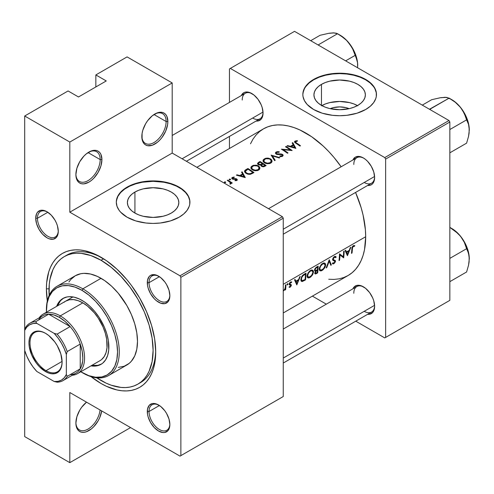 <?xml version="1.0" encoding="UTF-8"?>
<svg xmlns="http://www.w3.org/2000/svg" width="494" height="494" viewBox="0 0 494 494"><rect width="100%" height="100%" fill="white"/><g stroke="black" fill="none" stroke-linecap="round" stroke-linejoin="round"><path stroke-width="0.74" d="M166.126 121.518A17.179 9.917 120 0 0 154.406 114.268A17.179 9.917 -60 0 1 162.569 113.651A17.179 9.917 -60 0 1 166.126 121.518L154.005 114.522L166.126 121.518A17.179 9.917 -60 0 1 158.623 138.802A17.179 9.917 -60 0 1 145.39 143.402A17.179 9.917 -60 0 1 141.84 136.029A17.179 9.917 120 0 0 154.19 142.426A17.179 9.917 120 0 0 166.126 121.518L167.861 121.518L166.126 121.518M141.834 136.542A18.402 10.627 -60 0 1 154.844 114.003A18.402 10.627 -60 0 1 167.861 121.518L166.867 116.337L165.669 114.435L164.045 113.089L162.075 112.36L157.382 112.823L152.306 115.757L147.613 120.709L145.644 123.716L142.822 130.218L142.081 133.466L142.081 139.333L142.822 141.722L144.026 143.624L145.644 144.97L147.613 145.699L152.306 145.236L157.382 142.303L159.828 140.037L162.075 137.351L165.669 131.132L167.608 124.593L167.861 121.518A18.402 10.627 -60 0 1 154.844 144.057A18.402 10.627 -60 0 1 141.834 136.542M100.183 159.587A17.179 9.917 120 0 0 88.463 152.337A17.179 9.917 -60 0 1 96.626 151.726A17.179 9.917 -60 0 1 100.183 159.587L88.062 152.59L100.183 159.587A17.179 9.917 -60 0 1 92.687 176.871A17.179 9.917 -60 0 1 79.448 181.477A17.179 9.917 -60 0 1 75.897 174.098A17.179 9.917 120 0 0 88.253 180.501A17.179 9.917 120 0 0 100.183 159.587L101.918 159.587L100.183 159.587M75.891 174.61A18.402 10.627 -60 0 1 88.908 152.072A18.402 10.627 -60 0 1 101.918 159.587L100.93 154.406L99.726 152.504L98.108 151.164L96.132 150.429L93.885 150.343L91.446 150.898L86.364 153.825L83.924 156.092L79.701 161.785L76.885 168.293L75.891 174.61L76.144 177.402L78.083 181.693L79.701 183.039L81.677 183.768L83.924 183.861L88.908 182.125L91.446 180.372L93.885 178.106L98.108 172.412L100.93 165.91L101.918 159.587A18.402 10.627 -60 0 1 88.908 182.125A18.402 10.627 -60 0 1 75.891 174.61M75.891 423.074A18.402 10.627 -60 0 1 86.524 402.165L81.677 407.241L79.701 410.248L76.885 416.751L75.891 423.074L76.144 425.865L78.083 430.157L79.701 431.503L81.677 432.231L83.924 432.324L86.364 431.768L91.446 428.835L93.885 426.569L98.108 420.876L99.726 417.665L101.696 410.928A18.402 10.627 -60 0 1 87.71 431.219A18.402 10.627 -60 0 1 75.891 423.074M330.146 108.668A16.296 9.411 180 0 1 349.153 108.668L345.886 107.618L339.65 106.902L333.419 107.618L330.146 108.668M357.446 105.586A25.719 14.851 -0 0 0 321.86 105.586M321.464 84.369A25.719 14.851 180 0 1 349.493 81.152A25.719 14.851 180 0 1 365.369 94.867A25.719 14.851 180 0 1 357.835 105.364L353.939 107.21L349.493 108.587L339.65 109.717L329.813 108.587L325.361 107.21L321.464 105.364L321.464 84.369L325.361 82.523L329.813 81.152L339.65 80.016L349.493 81.152L353.939 82.523L357.835 84.369L361.034 86.617L363.411 89.186L364.875 91.97L365.369 94.867L364.875 97.763L363.411 100.548L361.034 103.116L357.835 105.364A25.719 14.851 180 0 1 329.813 108.587A25.719 14.851 180 0 1 313.931 94.867L314.425 91.97L315.894 89.186L318.266 86.617L321.464 84.369L321.464 105.364L318.266 103.116L315.894 100.548L314.425 97.763L313.931 94.867A25.719 14.851 180 0 1 321.464 84.369M376.459 94.669A36.809 21.254 -0 0 0 353.581 75.193A36.809 21.254 -0 0 0 313.622 79.837L313.622 79.441A36.809 21.254 180 0 1 353.741 74.829A36.809 21.254 180 0 1 376.465 94.465A36.809 21.254 180 0 1 365.684 109.495L370.259 106.272L373.662 102.598L375.755 98.615L376.286 96.552L376.286 92.384L374.878 88.296L373.662 86.333L370.259 82.659L365.684 79.441L357.008 75.724L350.339 74.131L343.262 73.316L336.044 73.316L325.565 74.829L316.302 78.04L311.195 80.985L305.644 86.333L303.551 90.322L302.841 94.465L303.02 96.552L304.428 100.634L307.188 104.487L313.622 109.495L322.298 113.212L332.468 115.312L339.65 115.72L346.831 115.312L357.008 113.212L365.684 109.495A36.809 21.254 180 0 1 325.565 114.102A36.809 21.254 180 0 1 302.841 94.465A36.809 21.254 180 0 1 313.622 79.441L313.622 79.837A36.809 21.254 -0 0 0 302.841 94.669M134.924 192.067A25.719 14.851 180 0 1 162.952 188.85A25.719 14.851 180 0 1 178.828 202.565A25.719 14.851 180 0 1 171.294 213.068L167.398 214.915L162.952 216.286L153.109 217.416L143.266 216.286L138.82 214.915L134.924 213.068L134.924 192.067L138.82 190.221L143.266 188.85L153.109 187.72L162.952 188.85L167.398 190.221L171.294 192.067L174.493 194.315L176.871 196.884L178.334 199.669L178.828 202.565L178.334 205.461L176.871 208.246L174.493 210.815L171.294 213.068A25.719 14.851 180 0 1 143.266 216.286A25.719 14.851 180 0 1 127.39 202.565L127.884 199.669L129.348 196.884L131.725 194.315L134.924 192.067L134.924 213.068L131.725 210.815L129.348 208.246L127.884 205.461L127.39 202.565A25.719 14.851 180 0 1 134.924 192.067M189.918 202.367A36.809 21.254 -0 0 0 167.034 182.891A36.809 21.254 -0 0 0 127.082 187.541L127.082 187.14A36.809 21.254 180 0 1 167.194 182.533A36.809 21.254 180 0 1 189.918 202.163A36.809 21.254 180 0 1 179.137 217.193L183.719 213.97L187.121 210.296L189.214 206.313L189.745 204.25L189.745 200.082L188.338 195.994L187.121 194.031L183.719 190.357L176.463 185.738L170.461 183.422L163.798 181.829L153.109 180.915L145.928 181.323L135.757 183.422L129.755 185.738L124.655 188.683L119.103 194.031L117.004 198.02L116.3 202.163L117.004 206.313L119.103 210.296L120.647 212.185L127.082 217.193L135.757 220.911L145.928 223.01L153.109 223.418L160.291 223.01L170.461 220.911L179.137 217.193A36.809 21.254 180 0 1 139.024 221.8A36.809 21.254 180 0 1 116.3 202.163A36.809 21.254 180 0 1 127.082 187.14L127.082 187.541A36.809 21.254 -0 0 0 116.3 202.367M47.443 212A14.721 8.503 -120 0 0 37.451 218.243L35.716 218.243A15.95 9.207 60 0 1 46.998 211.735A15.95 9.207 60 0 1 58.28 231.272L57.421 225.789L56.378 222.936L54.976 220.151L51.314 215.217L46.998 211.735L42.682 210.234L40.73 210.308L37.618 212.105L36.575 213.76L35.716 218.243L36.575 223.726L39.02 229.364L42.682 234.298L46.998 237.781L49.196 238.8L53.266 239.207L56.378 237.41L58.064 233.687L58.28 231.272A15.95 9.207 60 0 1 46.998 237.781A15.95 9.207 60 0 1 35.716 218.243L37.451 218.243A14.721 8.503 60 0 1 40.502 211.506A14.721 8.503 60 0 1 47.443 212M159.019 276.418A14.721 8.503 -120 0 0 149.034 282.667L147.298 282.667A15.95 9.207 60 0 1 158.574 276.152A15.95 9.207 60 0 1 169.856 295.69L168.997 290.206L166.552 284.569L164.842 281.963L160.778 277.671L156.376 275.133L154.258 274.652L150.602 275.362L149.2 276.529L147.515 280.246L147.515 285.328L148.157 288.144L150.602 293.782L154.258 298.716L156.376 300.679L160.778 303.223L164.842 303.625L167.954 301.828L168.997 300.179L169.856 295.69A15.95 9.207 60 0 1 158.574 302.198A15.95 9.207 60 0 1 147.298 282.667L149.034 282.667A14.721 8.503 60 0 1 152.084 275.924A14.721 8.503 60 0 1 159.019 276.418M159.019 405.259A14.721 8.503 -120 0 0 149.034 411.502L147.298 411.502A15.95 9.207 60 0 1 158.574 404.994A15.95 9.207 60 0 1 169.856 424.531L168.997 419.048L166.552 413.41L164.842 410.804L160.778 406.513L156.376 403.975L154.258 403.493L152.313 403.567L149.2 405.364L147.515 409.088L147.515 414.17L148.157 416.985L150.602 422.623L154.258 427.557L158.574 431.04L162.89 432.54L164.842 432.466L167.954 430.669L169.64 426.946L169.856 424.531A15.95 9.207 60 0 1 158.574 431.04A15.95 9.207 60 0 1 147.298 411.502L149.034 411.502A14.721 8.503 60 0 1 152.084 404.765A14.721 8.503 60 0 1 159.019 405.259M159.414 276.671L149.034 282.667L159.414 276.671M47.838 212.253L37.451 218.243L47.838 212.253M159.414 405.512L149.034 411.502L159.414 405.512M363.782 287.039A14.721 8.503 -120 0 0 353.797 293.288A14.721 8.503 60 0 1 356.847 286.545A14.721 8.503 60 0 1 363.782 287.039M352.907 288.817A15.95 9.207 60 0 1 363.337 286.773A15.95 9.207 60 0 1 374.619 306.311L373.76 300.827L372.717 297.975L369.605 292.584L365.541 288.292L361.139 285.754L357.069 285.353L353.957 287.15L352.907 288.817M363.782 158.197A14.721 8.503 -120 0 0 353.797 164.446A14.721 8.503 60 0 1 356.847 157.703A14.721 8.503 60 0 1 363.782 158.197M352.907 159.976A15.95 9.207 60 0 1 363.337 157.932A15.95 9.207 60 0 1 374.619 177.47L373.76 171.992L371.315 166.355L367.653 161.415L365.541 159.457L363.337 157.932L359.021 156.431L355.365 157.141L352.907 159.976M252.206 93.78A14.721 8.503 -120 0 0 242.214 100.029A14.721 8.503 60 0 1 245.265 93.286A14.721 8.503 60 0 1 252.206 93.78M241.331 95.558A15.95 9.207 60 0 1 251.761 93.514A15.95 9.207 60 0 1 263.043 113.052L262.178 107.569L261.141 104.716L258.029 99.325L253.959 95.033L249.563 92.495L245.493 92.094L243.783 92.724L241.331 95.558M64.239 256.627A73.618 42.503 60 0 1 101.054 260.27L90.896 255.565L81.127 253.348L76.514 253.206L72.13 253.706L68.024 254.848L64.239 256.627L60.811 259.017L57.767 261.999L55.143 265.544L52.957 269.613L49.993 279.178L49.246 284.581L49.172 295.356A73.618 42.503 60 0 1 64.239 256.627L66.844 255.126A73.618 42.503 60 0 1 102.369 258.047A73.618 42.503 -120 0 0 65.566 255.917M46.393 288.829A77.305 44.633 60 0 1 101.054 257.269A77.305 44.633 60 0 1 155.715 351.944L154.665 339.026L151.553 325.385L146.502 311.56L139.703 298.067L131.423 285.439L126.822 279.598L116.917 269.144L106.408 260.665L95.694 254.478L85.184 250.822L80.133 249.995L75.286 249.847L70.685 250.372L66.375 251.576L62.398 253.441L58.798 255.948L55.606 259.078L52.846 262.802L50.555 267.075L48.745 271.861L46.652 282.79L46.393 288.829L47.319 300.957A77.305 44.633 60 0 1 46.393 288.829L49.011 288.829L46.393 288.829M365.684 236.731L283.253 284.316L365.684 236.731A84.665 48.881 -120 0 0 355.569 192.444L361.126 207.647L363.102 215.174L365.393 229.79L365.684 236.731A84.665 48.881 -120 0 1 348.147 275.491L352.092 272.737L355.594 269.31L358.613 265.235L361.126 260.554L363.102 255.312L364.529 249.55L365.684 236.731M350.87 247.259L347.424 255.701L345.108 250.588L345.695 250.242L346.51 251.921L349.258 250.335L350.271 247.599L350.87 247.259L350.271 247.599L349.258 250.335L346.51 251.921L345.695 250.242L345.108 250.588L347.424 255.701L350.87 247.259M333.419 259.788L335.383 260.628L334.944 262.666L333.351 263.901L332.345 263.518L332.882 262.827L334.142 262.882L334.957 261.641L334.642 261.011L332.987 260.455L332.604 259.27L333.734 257.102L334.852 256.392L335.71 256.497L336.186 257.034L335.654 257.677L334.79 257.158L333.543 258.084L333.364 259.745M325.639 264.945L324.947 267.377L323.076 269.773L320.915 270.934L319.599 270.496L319.229 269.174L319.556 267.334L321.662 264.086L323.527 263.006L324.83 263.141L325.639 264.945M313.492 271.959L312.795 274.386L310.93 276.788L308.769 277.949L307.453 277.511L307.083 276.189L307.41 274.349L309.516 271.101L311.381 270.02L312.683 270.15L313.492 271.959M285.149 288.397L283.537 290.836L285.155 289.305A84.665 48.881 60 0 1 285.087 290.021L285.637 289.706L285.143 289.422L285.637 289.706A84.665 48.881 -120 0 0 285.927 284.748L285.384 285.063L285.927 284.748A84.665 48.881 60 0 1 285.637 289.706L285.087 290.021A84.665 48.881 -120 0 0 285.155 289.305L283.537 290.836L284.89 289.157L285.322 286.755A84.665 48.881 -120 0 0 285.384 285.063A84.665 48.881 60 0 1 285.322 286.755L285.31 286.934M289.966 284.346L291.127 284.569L291.33 285.402L290.225 287.131L289.039 287.162L289.583 286.631M289.478 284.995L289.151 284.223L289.57 282.969L290.682 281.926L291.75 281.975L291.374 282.648L290.083 283L289.892 284.316M290.503 282.025L289.151 284.223L289.323 284.877L290.077 285.112L289.181 284.593L289.663 285.057M289.75 286.687L290.731 285.884L290.244 285.118M352.426 248.321L352.407 248.606A84.665 48.881 60 0 1 352.018 253.045L351.469 253.36A84.665 48.881 -120 0 0 351.87 248.853L352.142 247.111L353.012 245.882L354.822 245.586L354.482 246.296L352.957 246.673L352.426 248.321M300.253 276.479L296.808 284.921L294.492 279.808L295.085 279.462L295.894 281.142L298.648 279.555L299.66 276.819L300.253 276.479L299.66 276.819L298.648 279.555L295.894 281.142L295.085 279.462L294.492 279.808L296.808 284.921L300.253 276.479M288.008 283.914L287.138 284.927L287.242 284.001L288.008 283.914M303.829 274.423L306.014 273.151A84.665 48.881 60 0 1 305.533 279.882L302.408 281.469L301.661 281.444L300.988 280.691L301.451 277.134L303.829 274.423M315.376 274.009L316.493 273.553L315.894 273.213L316.493 273.553L317.679 272.873L317.136 272.558L317.679 272.873A84.665 48.881 -120 0 0 318.167 266.136L316.524 267.087L318.167 266.136A84.665 48.881 60 0 1 317.679 272.873L315.438 274.003L314.74 273.386L315.567 271.206L314.635 270.897L314.561 269.724L315.16 268.366L316.524 267.087L314.697 269.273L314.573 270.749L315.567 271.206L314.777 273.571M329.22 259.758L331.381 264.957L330.801 265.297L329.208 261.19L326.75 267.637L326.164 267.97L329.22 259.758L326.164 267.97L326.75 267.637L329.208 261.19L330.801 265.297L331.381 264.957L329.22 259.758M343.299 256.757A84.665 48.881 -120 0 0 343.626 251.44L344.17 251.125A84.665 48.881 60 0 1 343.682 257.856L339.996 254.972A84.665 48.881 60 0 1 339.557 260.239L339.014 260.554A84.665 48.881 -120 0 0 339.502 253.823L343.299 256.757L339.502 253.823A84.665 48.881 60 0 1 339.014 260.554L339.557 260.239A84.665 48.881 -120 0 0 339.996 254.972L343.682 257.856A84.665 48.881 -120 0 0 344.17 251.125L343.626 251.44A84.665 48.881 60 0 1 343.299 256.757L340.181 254.96L343.299 256.757M196.859 167.312L263.481 128.848L267.834 126.804L272.552 125.488L277.591 124.908L282.901 125.075L288.434 125.982L294.134 127.625L299.944 129.984L311.683 136.758L323.193 146.045L328.726 151.528L334.037 157.493L341.15 166.768A84.665 48.881 -120 0 0 263.481 128.848L259.535 131.595L256.034 135.023L253.014 139.098L250.507 143.779M292.763 142.605L295.875 148.385L287.002 145.934L287.588 145.594L290.435 146.298L293.189 144.711L292.164 142.951L292.763 142.605L292.164 142.951L293.189 144.711L290.435 146.298L287.588 145.594L287.002 145.934L295.875 148.385L292.763 142.605L292.763 143.964L292.763 142.605M275.961 152.127L277.622 151.621L279.295 151.788L279.085 152.282L276.745 152.411L276.202 153.054L276.393 153.597L277.523 154.023L281.963 154.153L282.994 154.906L283.068 155.69L281.895 156.561L279.82 156.524L279.937 155.974L281.901 155.845L279.937 155.974L279.82 156.524L280.524 156.623L282.463 156.326L283.13 155.431L282.803 154.665L281.284 153.998L276.584 153.745L276.202 153.054L276.745 152.411L279.085 152.282L279.295 151.788L277.622 151.621L276.121 152.029L276.121 154.109L276.121 152.029L275.38 153.01L275.961 152.127M282.062 155.74L282.272 155.042L281.771 154.641L276.77 154.375L275.393 153.239M270.539 158.907L271.694 159.976L272.052 161.39L271.552 162.452L270.076 163.415L267.55 163.749L265.809 163.421L264.043 162.495L263.086 161.254L263.333 159.686L265.389 158.376L268.396 158.16L270.539 158.907M258.393 165.922L259.548 166.991L259.906 168.398L259.406 169.467L257.93 170.424L255.404 170.763L253.663 170.436L251.897 169.51L250.94 168.263L251.187 166.7L253.243 165.385L256.25 165.175L258.393 165.922M242.146 171.826L245.265 177.605L236.385 175.154L236.978 174.814L239.825 175.518L242.579 173.931L241.554 172.171L242.146 171.826L241.554 172.171L242.579 173.931L239.825 175.518L236.978 174.814L236.385 175.154L245.265 177.605L242.146 171.826L242.146 173.184L242.146 171.826M230.247 179.094L230.562 179.458L230.241 179.81L229.185 179.594L229.34 179.131L230.247 179.094M225.418 181.878L225.523 182.545L224.356 182.379L224.511 181.916L225.418 181.878M227.277 180.415L227.82 180.1A84.665 48.881 60 0 1 232.26 183.002L231.717 183.317A84.665 48.881 -120 0 0 231.062 182.866L230.988 183.762L230.081 184.163L229.908 183.663L230.488 182.836L228.765 181.347A84.665 48.881 -120 0 0 227.277 180.415A84.665 48.881 60 0 1 228.765 181.347L230.414 182.687L230.081 184.163L230.988 183.762L231.062 182.866A84.665 48.881 60 0 1 231.717 183.317L232.26 183.002A84.665 48.881 -120 0 0 227.82 180.1L227.82 180.748L227.82 180.1L227.277 180.415M236.929 180.396L235.051 180.687L235.045 180.211L236.379 180.014L236.36 179.433L232.711 179.161L231.89 178.593L231.84 177.852L234.187 177.05L234.236 177.513L232.754 177.828L232.686 178.532L236.373 178.803L237.293 179.767L236.929 180.396M245.728 169.769L247.908 168.503A84.665 48.881 60 0 1 253.984 172.567L250.612 174.228L247.457 174.042L245.592 173.061L244.604 171.863L244.616 170.831L245.728 169.769M258.418 162.433L260.06 161.489A84.665 48.881 60 0 1 266.13 165.558L263.957 166.682L262.333 166.663L261.172 165.99L260.918 164.984L258.479 164.798L257.51 163.489L258.418 162.433L257.51 163.489L257.64 164.101L258.887 164.959L260.918 164.984L261.104 165.91L262.153 166.608L263.611 166.762L266.13 165.558A84.665 48.881 -120 0 0 260.06 161.489L260.06 162.23L260.06 161.489L258.418 162.433L258.418 163.397L258.418 162.433M271.113 155.104L279.832 157.642L279.252 157.981L272.441 155.882L275.201 160.322L274.621 160.655L271.113 155.104L274.621 160.655L275.201 160.322L272.441 155.882L279.252 157.981L279.832 157.642L271.113 155.104M290.287 149.923A84.665 48.881 -120 0 0 285.52 146.786L286.063 146.471A84.665 48.881 60 0 1 292.139 150.54L283.229 149.663A84.665 48.881 60 0 1 288.008 152.924L287.465 153.239A84.665 48.881 -120 0 0 281.395 149.169L290.287 149.923L281.395 149.169A84.665 48.881 60 0 1 287.465 153.239L288.008 152.924A84.665 48.881 -120 0 0 283.229 149.663L292.139 150.54A84.665 48.881 -120 0 0 286.063 146.471L285.52 146.786A84.665 48.881 60 0 1 290.287 149.923L290.287 150.386L290.287 149.923M296.178 142.778L296.431 142.945A84.665 48.881 60 0 1 300.469 145.73L299.926 146.045A84.665 48.881 -120 0 0 295.826 143.223L294.578 142.186L294.782 141.296L297.277 140.648L297.425 141.13L295.431 141.735L296.178 142.778M38.581 320.013A33.129 19.13 60 0 1 48.671 314.19L70.136 326.583L57.125 334.092L54.198 333.407L36.846 323.391L35.661 321.705A33.129 19.13 -120 0 0 25.571 327.528L24.7 330.406L24.7 116.004L69.815 142.056L172.196 82.943L127.082 56.896L95.848 74.927L95.848 86.95L95.848 74.927L127.082 56.896L172.196 82.943L172.196 153.072L282.389 216.693L180.007 275.8L69.815 212.185L172.196 153.072L282.389 216.693L283.253 218.194L283.253 396.528L180.872 455.635L180.872 277.307L283.253 218.194L283.253 396.528L180.007 456.135L69.815 392.52L69.815 462.65L24.7 436.603L24.7 350.444L26.781 356.118L29.572 361.651L32.968 366.838L36.846 371.482L54.198 381.498L57.125 382.183A33.129 19.13 -120 0 0 67.215 376.36L66.344 374.483L66.344 354.445L67.215 351.574L80.232 344.059L80.232 368.845L81.356 366.554L82.665 361.071L82.831 357.952L82.171 351.197L80.232 344.059A33.129 19.13 60 0 1 80.232 368.845A33.129 19.13 60 0 1 70.136 374.668M24.7 116.004L68.079 90.958L24.7 116.004L69.815 142.056L69.815 212.185L180.007 275.8L180.872 277.307L180.872 455.635L180.007 456.135L69.815 392.52L69.815 462.65L24.7 436.603L24.7 116.004M448.972 120.517L384.77 157.586L230.328 68.419L294.535 31.35L448.972 120.517L449.843 122.018L449.843 300.352L385.635 337.421L385.635 159.087L449.843 122.018L449.843 300.352L384.77 337.921L355.766 321.174L384.77 337.921L449.843 300.352L384.77 337.921L385.635 337.421L385.635 159.087L384.77 157.586L385.635 159.087L449.843 122.018L448.972 120.517L294.535 31.35L230.328 68.419L384.77 157.586L448.972 120.517M229.463 148.484L229.463 136.412L229.463 148.484M229.463 102.412L229.463 68.919L230.328 68.419L229.463 68.919L229.463 102.412M326.318 304.168L312.393 296.134L326.318 304.168M256.053 121.061L258.029 120.987L261.141 119.19L262.178 117.541L263.043 113.052A15.95 9.207 60 0 1 256.053 121.061M367.635 185.478L369.605 185.404L371.315 184.775L372.717 183.607L373.76 181.959L374.619 177.47A15.95 9.207 60 0 1 367.635 185.478M367.635 314.32L369.605 314.246L372.717 312.449L373.76 310.8L374.619 306.311A15.95 9.207 60 0 1 367.635 314.32M328.726 279.258L334.037 279.425L339.075 278.851L343.793 277.529L348.147 275.491L283.253 312.955M364.208 311.319A14.721 8.503 -120 0 0 374.606 305.792A14.721 8.503 60 0 1 371.568 312.047L283.253 363.034M252.625 118.06A14.721 8.503 -120 0 0 263.03 112.533A14.721 8.503 60 0 1 259.992 118.788L186.405 161.272M364.208 182.477A14.721 8.503 -120 0 0 374.606 176.957A14.721 8.503 60 0 1 371.568 183.206L283.253 234.193M91.013 376.632L101.054 383.505L106.408 386.289L116.917 389.945L121.969 390.773L126.822 390.927L131.423 390.396L135.727 389.198L139.703 387.333L143.303 384.82L146.502 381.689L149.256 377.972L151.553 373.692L153.362 368.907L154.665 363.652L155.715 351.944A77.305 44.633 60 0 1 91.013 376.632M282.389 397.028L180.007 456.135L282.389 397.028M155.696 350.413A73.618 42.503 60 0 1 140.463 382.64A73.618 42.503 60 0 1 139.141 383.35A73.618 42.503 -120 0 0 155.696 350.413M169.85 424.013A14.721 8.503 60 0 1 166.805 430.268A14.721 8.503 60 0 1 155.462 426.322A14.721 8.503 60 0 1 149.034 411.502A14.721 8.503 -120 0 0 159.229 429.416A14.721 8.503 -120 0 0 169.85 424.013M58.267 230.754A14.721 8.503 60 0 1 55.229 237.009A14.721 8.503 60 0 1 43.88 233.063A14.721 8.503 60 0 1 37.451 218.243A14.721 8.503 -120 0 0 47.652 236.157A14.721 8.503 -120 0 0 58.267 230.754M169.85 295.171A14.721 8.503 60 0 1 166.805 301.426A14.721 8.503 60 0 1 155.462 297.481A14.721 8.503 60 0 1 149.034 282.667A14.721 8.503 -120 0 0 159.229 300.574A14.721 8.503 -120 0 0 169.85 295.171M189.745 200.484L188.338 196.396L185.577 192.549L181.564 189.085L176.463 186.139L170.461 183.824L163.798 182.23L153.109 181.317L142.426 182.23L135.757 183.824L129.755 186.139L124.655 189.085L120.647 192.549L117.887 196.396L116.479 200.484M376.286 92.786L374.878 88.698L373.662 86.734L370.259 83.06L365.684 79.837L360.101 77.194L353.741 75.23L346.831 74.026L339.65 73.612L332.468 74.026L325.565 75.23L319.204 77.194L313.622 79.837L309.046 83.06L305.644 86.734L304.428 88.698L303.02 92.786M357.835 105.809L353.939 103.962L349.493 102.591L339.65 101.461L329.813 102.591L325.361 103.962L321.464 105.809M130.552 427.588L69.815 462.65L130.552 427.588M78.49 96.972L68.079 90.958L78.49 96.972L106.259 80.942L78.49 96.972M95.848 74.927L106.259 80.942L95.848 74.927M69.815 142.056L172.196 82.943L172.196 153.072L69.815 212.185L69.815 142.056M100.072 409.989A17.179 9.917 -60 0 1 91.921 426.106A17.179 9.917 -60 0 1 79.448 429.941A17.179 9.917 -60 0 1 75.897 422.561A17.179 9.917 120 0 0 87.438 429.416A17.179 9.917 120 0 0 100.072 409.989M225.523 182.545L225.523 181.934L224.511 181.916L224.511 182.521L224.511 181.916L224.511 182.521L225.017 182.657L225.523 182.545L225.523 181.934L225.523 182.545L225.733 182.243M231.062 183.644L231.062 182.866L231.062 183.644M231.124 183.478L231.136 183.169M230.266 184.138L230.266 183.558L230.266 184.138M230.537 182.99L230.507 183.299M230.352 179.754L230.352 179.149L229.34 179.131L229.34 179.736L229.34 179.131L229.34 179.736L229.846 179.872L230.562 179.458L230.352 179.149L230.352 179.754L230.562 179.458M235.051 180.687L236.824 180.464L237.151 179.365L235.891 178.68L232.816 178.63L232.89 177.729L234.236 177.513L234.187 177.05L232.316 177.414L231.76 178.167L232.297 178.964L236.459 179.557L236.28 180.088L235.045 180.211L235.051 180.687M236.28 180.656L236.28 180.088L236.28 180.656M232.316 178.97L232.316 177.414L232.316 178.97M234.187 177.513L234.187 177.05L234.187 177.513M232.816 178.63L232.544 178.167M233.39 179.303L233.39 178.816L233.39 179.303M234.52 179.242L234.52 178.723L234.52 179.242M235.891 179.198L235.891 178.68L235.891 179.198M236.78 180.489L236.78 179.019L236.78 180.489M237.182 180.156L237.293 179.767M236.978 175.296L236.978 174.814L236.978 175.296M239.825 176.018L239.825 175.518L239.825 176.018M242.579 174.697L242.579 173.931L242.579 174.697M244.122 176.728L240.732 175.759L240.732 176.265L240.732 175.759L242.906 174.506L244.122 177.247L242.906 174.506L240.732 175.759L244.122 176.728M247.908 168.503L246.031 169.59L246.031 170.418L246.031 169.59L244.956 170.368L244.505 171.344L245.889 173.271L248.074 174.215L250.001 174.339L253.984 172.567A84.665 48.881 -120 0 0 247.908 168.503L247.908 169.244L247.908 168.503M245.444 171.875L246.833 173.203L248.809 173.783L250.495 173.592L252.817 172.431A84.665 48.881 -120 0 0 247.988 169.201A84.665 48.881 60 0 1 252.817 172.431L252.817 173.246L252.817 172.431L252.391 173.48L252.391 172.678L250.353 173.635L250.353 174.283L250.353 173.635L248.278 173.715L246.432 172.956L246.432 173.598L245.401 171.27L247.988 169.201L245.784 170.621L245.444 171.875L245.401 171.27M258.615 170.097L259.591 169.214L259.813 167.546L258.553 166.021L258.553 166.787L258.553 166.021L257.096 165.354L253.638 165.28L251.187 166.7L250.853 167.732L251.199 168.787L253.663 170.436L257.146 170.652L258.615 170.097M252.181 166.706L252.181 165.848L252.181 166.706M257.967 169.658L255.361 170.22L252.743 169.411L252.743 170.053L251.668 167.762L252.829 166.219L254.009 165.756L256.818 165.799L258.01 166.336L259.072 167.806L257.967 170.411L259.047 167.676L258.473 166.706L257.146 165.898L254.009 165.756L252.582 166.373L251.767 167.33L251.934 168.639L253.941 169.979L256.083 170.208L257.967 169.658M251.668 169.319L251.668 167.762M253.379 169.911L254.002 169.708M260.918 165.607L260.918 164.984L260.918 165.607M257.51 163.489L257.64 164.101M261.678 165.502L262.932 166.243L264.963 165.422L264.222 165.848L264.222 166.589L264.222 165.848L263.123 166.237L262.048 165.959L262.048 166.564L261.727 165.015L263.018 164.064A84.665 48.881 60 0 1 264.963 165.422L264.963 166.231L264.963 165.422A84.665 48.881 -120 0 0 263.018 164.064L261.863 164.829L261.678 165.502L261.727 165.015M258.368 163.878L260.042 164.619L262.394 163.644L262.03 164.681L262.03 163.854L260.826 164.459L260.826 165.008L260.826 164.459L258.745 164.323L258.745 164.91L258.418 163.397L260.134 162.186A84.665 48.881 60 0 1 262.394 163.644L262.394 164.428L262.394 163.644A84.665 48.881 -120 0 0 260.134 162.186L258.584 163.174L258.368 163.878L258.418 163.397M270.761 163.088L271.743 162.199L272.064 161.1L270.7 159.006L270.7 159.778L270.7 159.006L267.513 158.092L265.784 158.265L263.333 159.686L263.006 160.717L263.345 161.779L265.809 163.421L269.298 163.644L270.761 163.088M264.333 159.692L264.333 158.833L264.333 159.692M270.113 162.649L267.507 163.211L264.889 162.403L264.889 163.039L263.821 160.748L264.975 159.204L266.155 158.741L268.964 158.784L270.156 159.327L271.218 160.791L270.113 163.397L271.194 160.661L270.619 159.698L269.292 158.889L266.155 158.741L264.728 159.364L263.913 160.315L264.08 161.624L266.087 162.971L268.23 163.193L270.113 162.649M263.815 162.31L263.821 160.748M265.525 162.897L266.155 162.693M272.441 157.123L272.441 155.882L272.441 157.123M276.189 154.147L276.202 153.054M276.584 154.313L276.584 153.745L276.584 154.313M277.393 154.499L277.393 154.005L277.393 154.499M279.462 154.517L279.462 154.017L279.462 154.517M281.284 154.505L281.284 153.998L281.284 154.505M282.543 156.277L282.543 154.449L282.543 156.277M283.13 155.431L282.994 154.906M279.937 156.542L279.937 155.974L279.937 156.542M281.901 156.555L281.901 155.845L281.901 156.555M276.029 154.054L277.64 154.523L281.475 154.542L282.272 155.042L281.901 155.845M286.063 147.126L286.063 146.471L286.063 147.126M283.229 150.324L283.229 149.663L283.229 150.324M287.588 146.076L287.588 145.594L287.588 146.076M290.435 146.798L290.435 146.298L290.435 146.798M293.189 145.477L293.189 144.711L293.189 145.477M294.739 147.508L291.349 146.539L291.349 147.045L291.349 146.539L293.516 145.285L294.739 148.027L293.516 145.285L291.349 146.539L294.739 147.508M300.469 145.73A84.665 48.881 -120 0 0 296.431 142.945L296.431 143.618L296.431 142.945L295.393 141.834L297.425 141.13L297.277 140.648L295.109 141.068L294.578 142.186L295.826 143.223A84.665 48.881 60 0 1 299.926 146.045L300.469 145.73M294.566 141.574L294.578 142.186M295.109 142.729L295.109 141.068L295.109 142.729M297.277 141.142L297.277 140.648L297.277 141.142M295.511 142.253L295.393 141.834M352.018 253.045A84.665 48.881 -120 0 0 352.407 248.606L351.907 248.315L352.407 248.606L352.852 246.809L354.482 246.296L354.822 245.586L353.377 245.635L352.142 247.111L351.87 248.853A84.665 48.881 60 0 1 351.469 253.36L352.018 253.045L351.543 252.774L352.018 253.045M353.352 245.648L354.482 246.296L353.352 245.648M353.062 245.845L353.723 246.228L353.062 245.845M352.815 246.061L353.327 246.358L352.815 246.061M294.856 280.543L295.894 281.142L294.856 280.543M296.999 283.612L296.141 281.673L295.109 281.074L296.141 281.673L298.314 280.419L297.728 280.079L298.314 280.419L296.999 283.612L296.011 283.037L296.999 283.612L298.314 280.419L296.141 281.673L296.999 283.612M289.441 286.532L289.039 287.162L289.787 287.335L290.108 287.199L289.311 286.736L290.108 287.199L291.232 285.804L291.194 284.63L289.7 283.883L290.509 282.624L291.374 282.648L291.627 281.883M289.039 287.162L289.503 287.354M290.676 285.254L290.077 285.112L290.676 285.254L290.713 285.927L289.657 286.662M290.997 282.5L291.374 282.648M290.052 282.358L290.509 282.624L290.052 282.358M289.262 283.63L289.7 283.883L289.262 283.63M289.188 283.908L289.824 284.272L289.188 283.908M290.472 284.396L289.824 284.272M289.169 284.019L291.343 285.273L289.169 284.019M287.489 284.89L288.014 284.025L287.527 283.741L287.002 284.606L287.489 284.89L287.002 284.606L287.489 284.89L287.138 284.927M288.014 284.025L287.527 283.741L288.014 284.025M287.879 283.704L287.527 283.741M306.014 273.151L302.921 275.09L301.853 276.368L300.877 279.357L301.149 281.024L302.007 281.506L305.533 279.882A84.665 48.881 -120 0 0 306.014 273.151M304.989 279.567L305.533 279.882L304.989 279.567M303.736 280.265L304.304 280.592L303.736 280.265M300.976 280.641L302.408 281.469L300.976 280.641M301.149 281.024L301.661 281.444M302.149 280.697L305.064 279.524A84.665 48.881 -120 0 0 305.453 274.176A84.665 48.881 60 0 1 305.064 279.524L302.149 280.697L300.945 278.77L301.42 279.042L301.865 277.338L303.013 275.751L302.526 275.473L303.013 275.751L304.755 274.578L304.15 274.232L304.755 274.578L305.453 274.176L304.847 273.824L305.453 274.176L303.118 275.658L301.865 277.338L301.408 279.45L302.149 280.697L301.686 280.401M307.206 277.048L307.805 277.807L308.769 277.949L309.985 277.467L309.368 277.109L309.985 277.467L310.615 277.041L312.356 275.146L313.486 272.126L312.912 271.799L313.486 272.126L313.338 270.903L312.683 270.15L310.448 270.416L308.157 272.781L307.095 275.843M307.453 277.511L307.805 277.807M308.25 277.097L310.17 276.733L311.992 274.917L312.937 272.447L312.27 270.866L309.892 270.792L310.454 271.113L308.54 273.021L307.645 275.535L307.169 275.263L308.25 277.097L307.645 275.535L308.54 273.021L310.454 271.113L311.442 270.737L312.813 271.453L312.937 272.447L311.51 275.547L309.059 277.183L307.095 276.43M312.27 270.866L311.016 270.138M309.466 271.824L309.337 272.2M308.028 274.263L307.534 274.713M314.536 270.613L315.567 271.206L314.536 270.613M315.388 273.17L315.944 271.404L317.414 270.379A84.665 48.881 60 0 1 317.21 272.515L315.839 273.225M315.289 272.707L315.629 273.262L317.21 272.515A84.665 48.881 -120 0 0 317.414 270.379L316.463 270.255L317.049 270.595L315.944 271.404L315.289 272.707M317.463 269.693L315.475 270.533L314.598 269.576L315.055 269.841L315.691 268.458L316.821 267.606L316.234 267.266L316.821 267.606L317.599 267.161L316.994 266.816L317.599 267.161A84.665 48.881 60 0 1 317.463 269.693A84.665 48.881 -120 0 0 317.599 267.161L315.691 268.458L315.048 269.952L315.79 270.527L317.463 269.693M322.137 270.453L324.502 268.131L325.287 266.599L325.632 265.117L325.058 264.784L325.632 265.117L325.484 263.889L324.83 263.141L323.817 262.95L321.359 264.376L319.556 267.334L319.241 268.835L319.599 270.496L320.915 270.934L322.137 270.453L321.52 270.101L322.137 270.453M319.599 270.496L319.951 270.792M320.396 270.082L322.187 269.798L324.144 267.902L325.089 265.432L324.422 263.852L322.039 263.777L322.601 264.099L320.686 266.007L319.791 268.52L319.322 268.248L320.396 270.082L319.791 268.52L320.686 266.007L322.601 264.099L323.595 263.728L324.959 264.438L325.089 265.432L323.656 268.532L321.205 270.169L319.241 269.415M324.422 263.852L323.169 263.129M321.613 264.809L321.483 265.185M320.174 267.248L319.68 267.705M330.492 264.444L331.381 264.957L330.492 264.444M328.819 260.962L329.208 261.19L328.819 260.962M326.392 267.427L326.75 267.637L326.392 267.427M332.586 259.461L332.987 260.455L334.642 261.011L332.61 259.844L334.957 261.641L333.975 262.993L332.882 262.827L332.345 263.518L332.61 263.765L333.839 263.697L332.709 263.049L334.123 263.506L335.445 261.629L332.586 259.609L335.506 261.295L335.259 260.48L332.598 259.288L333.314 259.696L332.678 258.893L333.129 259.152L334.364 257.306L333.839 257.004L335.654 257.677L336.186 257.034L335.012 256.361L336.186 257.034L335.494 256.392L334.389 256.596L333.005 258.109M335.148 257.213L335.654 257.677M333.79 259.98L333.314 259.696M332.61 263.765L332.931 263.92M333.32 263.129L332.882 262.827M343.064 257.498L343.682 257.856L343.064 257.498M339.471 254.669L339.996 254.972L339.471 254.669M339.082 259.961L339.557 260.239L339.082 259.961M339.483 254.398L340.181 254.96L339.483 254.398M345.467 251.323L346.51 251.921L345.467 251.323M347.609 254.391L346.751 252.453L345.726 251.854L346.751 252.453L348.925 251.199L348.344 250.859L348.925 251.199L347.609 254.391L346.627 253.817L347.609 254.391L348.925 251.199L346.751 252.453L347.609 254.391M180.007 275.8L282.389 216.693L283.253 218.194L180.872 277.307L180.007 275.8M101.85 363.843L97.775 365.356L91.847 365.369A38.038 21.958 -120 0 0 101.412 364.09M81.967 300.346A38.038 21.958 60 0 1 106.815 333.87A38.038 21.958 60 0 1 100.98 364.35A38.038 21.958 60 0 1 90.982 365.869L96.904 365.856L100.986 364.35L102.758 363.115L105.685 359.743L107.704 355.279L108.729 349.906L108.347 340.576L106.815 333.864L104.327 327.065L99.028 317.247L94.644 311.337L89.772 306.194L84.598 302.019L79.33 298.975L74.156 297.178L69.284 296.696L67.023 296.956L62.948 298.462A38.038 21.958 60 0 1 81.967 300.346M46.393 310.368A51.537 29.751 60 0 1 57.063 286.273A51.537 29.751 60 0 1 82.831 288.823A51.537 29.751 60 0 1 116.498 334.24A51.537 29.751 60 0 1 108.6 375.533A51.537 29.751 60 0 1 82.831 372.982L81.967 372.482A50.308 29.047 60 0 1 81.961 372.482A50.308 29.047 60 0 1 80.769 371.766L88.901 375.699L95.577 377.212L101.727 376.971L107.118 374.971L111.539 371.303L114.83 366.097L116.856 359.564L117.535 351.944L116.856 343.534L114.83 334.66L111.539 325.663L107.118 316.882L101.727 308.664L95.577 301.315L88.901 295.128L81.967 290.33L82.831 288.823A51.537 29.751 -120 0 0 46.393 309.868L46.393 310.868A50.308 29.047 60 0 1 81.967 290.33L75.026 287.113L68.351 285.594L62.201 285.841L56.81 287.835L52.389 291.509L49.097 296.709L47.072 303.248L46.411 312.257A50.308 29.047 60 0 1 46.393 310.868M108.6 375.533L126.822 365.017A51.537 29.751 -120 0 0 134.72 323.718A51.537 29.751 -120 0 0 101.054 278.307L82.831 288.823L101.054 278.307A51.537 29.751 -120 0 0 75.286 275.757L80.806 273.707L83.875 273.355L90.476 274.009L97.479 276.449L104.623 280.573L111.632 286.224L118.233 293.195L126.822 305.508L131.348 314.499L134.72 323.718L136.795 332.808L137.493 341.422L136.795 349.227L134.72 355.927L131.348 361.256L129.218 363.343L124.167 366.258L118.233 367.413M101.054 260.27L103.598 258.807L101.054 260.27A73.618 42.503 60 0 1 149.145 325.151A73.618 42.503 60 0 1 137.863 384.141A73.618 42.503 60 0 1 101.054 380.497A73.618 42.503 60 0 1 96.787 377.83L106.154 383.153L111.206 385.203L120.974 387.426L125.593 387.568L129.971 387.061L134.078 385.919L137.863 384.141L141.296 381.751L144.334 378.774L146.965 375.23L149.145 371.155L152.109 361.589L153.109 350.444L152.109 338.137L149.145 325.151L144.334 311.98L137.863 299.129L129.971 287.1L120.974 276.35L111.206 267.291L101.054 260.27M64.053 302.266L65.653 301.149A34.358 19.834 60 0 1 82.831 302.853A34.358 19.834 60 0 1 105.278 333.129A34.358 19.834 60 0 1 100.01 360.657L77.453 373.68A34.358 19.834 60 0 1 72.291 375.249A34.358 19.834 -120 0 0 83.758 350.314A34.358 19.834 -120 0 0 60.274 315.876A34.358 19.834 -120 0 0 39.156 317.864A34.358 19.834 60 0 1 43.095 314.178A34.358 19.834 60 0 1 60.274 315.876L82.831 302.853L87.574 306.126L94.286 312.776L98.244 318.117L103.03 326.979L105.278 333.129L106.661 339.187L107.007 347.615L106.08 352.469L104.259 356.495L101.61 359.546L100.01 360.657M68.913 281.994L70.753 279.511L75.286 275.757L57.063 286.273M56.625 306.366L59.601 301.241L62.948 298.462A38.038 21.958 60 0 0 56.625 306.366M82.831 372.982A51.537 29.751 -120 0 0 119.27 351.944A51.537 29.751 -120 0 0 82.831 288.823L81.967 290.33A50.308 29.047 60 0 1 117.535 351.944A50.308 29.047 60 0 1 81.967 372.482L82.831 372.982M63.812 297.962L60.466 300.741L57.489 305.86A38.038 21.958 -120 0 1 63.386 298.222M65.653 301.149L69.333 299.79L73.532 299.617L78.095 300.655L82.831 302.853L60.274 315.876A34.358 19.834 60 0 1 82.72 346.152A34.358 19.834 60 0 1 77.453 373.68M374.588 176.488L283.253 229.216L374.588 176.488M318.667 44.627L337.556 33.722L343.719 37.853L346.498 40.286L351.055 45.948L352.722 49.036L356.971 59.978L357.526 62.608L357.619 67.771L357.57 62.806L356.39 57.045L352.605 48.313L346.942 40.675L340.261 35.278L337.556 33.722L318.667 44.627L318.383 45.121L318.667 44.627L318.883 45.405L318.667 44.627M345.646 60.855L355.019 55.445L345.646 60.855M333.58 32.956L329.035 33.259L320.093 35.278L310.72 40.693L320.093 35.278L329.035 33.259L333.592 32.851L336.562 33.277L340.724 35.679L346.498 40.286L348.992 43.021A24.694 14.258 -120 0 0 340.261 35.278M357.724 65.702L357.724 65.529A24.694 14.258 -120 0 0 348.992 43.021L352.722 49.036L356.106 57.582L357.526 62.608L357.724 65.529A24.694 14.258 -120 0 1 357.724 65.634M337.556 33.722L333.592 32.851L329.628 33.308M283.253 358.057L374.588 305.329L283.253 358.057M458.074 233.545L460.569 236.28A24.694 14.258 -120 0 0 451.837 228.537L449.843 227.388L455.295 231.112L460.569 236.28L464.298 242.295L466.602 248.704L449.843 258.381L466.602 248.704L468.547 253.237L469.3 258.788L468.547 265.216L466.602 271.984L449.843 281.66L466.602 271.984L468.547 265.216L469.102 261.944L469.152 256.065L467.972 250.304L465.694 244.425L462.47 238.843L458.518 233.934L454.116 230.031L449.843 227.388L458.074 233.545M469.3 258.961L469.3 258.788A24.694 14.258 -120 0 0 460.569 236.28L464.298 242.295L467.682 250.841L469.102 255.867L469.3 258.788A24.694 14.258 -120 0 1 469.3 258.893M263.012 112.07L182.088 158.784L263.012 112.07M458.074 104.703L460.569 107.445A24.694 14.258 -120 0 0 451.837 99.702L449.139 98.139L455.295 102.27L460.569 107.445L464.298 113.453L466.602 119.863L449.843 129.539L466.602 119.863L468.547 124.395L469.3 129.947L468.547 136.381L466.602 143.149L449.843 152.819L466.602 143.149L468.547 136.381L469.102 133.102L469.152 127.23L467.972 121.462L465.694 115.59L462.47 110.001L458.518 105.092L454.116 101.19L449.139 98.139L455.295 102.27L458.074 104.703M430.459 109.829L430.243 109.044L449.139 98.139L429.471 109.254L430.243 109.044L430.459 109.829M445.156 97.374L440.611 97.682L431.676 99.702L422.296 105.111L431.676 99.702L440.611 97.682L446.842 97.392L451.837 99.702M449.139 98.139L445.174 97.269L441.21 97.732M469.3 130.12L469.3 129.947A24.694 14.258 -120 0 0 460.569 107.445L462.637 110.366L465.601 116.64L468.547 124.395L469.3 129.947A24.694 14.258 -120 0 1 469.3 130.052M46.041 370.679A22.699 13.103 -120 0 0 62.096 361.707A22.699 13.103 60 0 1 57.397 371.803A22.699 13.103 60 0 1 46.041 370.679L62.09 361.417L46.041 370.679A22.699 13.103 60 0 1 31.215 350.672A22.699 13.103 60 0 1 34.691 332.487A22.699 13.103 60 0 1 45.788 333.462A22.699 13.103 -120 0 0 29.992 343.027A22.699 13.103 -120 0 0 46.041 370.679L45.522 371.581L46.041 370.679M45.522 333.308L45.522 333.308A23.434 13.529 60 0 1 62.096 362.009A23.434 13.529 60 0 1 45.522 371.581L39.18 366.462L36.315 363.041L31.746 355.118L29.27 346.794L28.948 342.879L29.27 339.329L30.214 336.284L31.746 333.858L33.808 332.147L36.315 331.221L39.18 331.104L42.293 331.807L45.522 333.308L48.758 335.543L54.729 341.848L57.242 345.676L60.836 353.963L62.096 362.009L61.775 365.56L60.836 368.604L59.305 371.031L57.242 372.742L54.729 373.668L51.864 373.785L48.758 373.081L45.522 371.581A23.434 13.529 60 0 1 28.948 342.879A23.434 13.529 60 0 1 45.522 333.308L45.522 333.308M59.404 317.376L60.274 315.876L59.404 317.376L53.883 314.956L48.671 314.19A33.129 19.13 60 0 1 59.404 317.376A33.129 19.13 60 0 1 70.136 326.583L64.93 321.328L59.404 317.376M29.825 323.255L42.842 315.74A33.129 19.13 -120 0 1 48.671 314.19L35.661 321.705L36.846 323.391A31.9 18.42 60 0 0 24.7 330.406L25.571 327.528A33.129 19.13 60 0 1 29.825 323.255A33.129 19.13 60 0 1 35.661 321.705L48.671 314.19L70.136 326.583A33.129 19.13 60 0 1 80.232 344.059L80.232 368.845L67.215 376.36A33.129 19.13 60 0 1 62.954 380.633A33.129 19.13 60 0 1 57.125 382.183L54.198 381.498L58.076 381.337L61.472 380.071L64.269 377.762L66.344 374.483L66.344 354.445L64.269 348.77L61.472 343.237L58.076 338.05L54.198 333.407L36.846 323.391L32.968 323.551L29.572 324.817L26.781 327.127L24.7 330.406L24.7 350.444A31.9 18.42 60 0 0 36.846 371.482L54.198 381.498A31.9 18.42 60 0 0 66.344 374.483L67.215 376.36L80.232 368.845A33.129 19.13 -120 0 1 75.971 373.118L62.954 380.633M80.232 344.059A33.129 19.13 -120 0 0 70.136 326.583L57.125 334.092A33.129 19.13 60 0 1 67.215 351.574L80.232 344.059M67.215 351.574A33.129 19.13 -120 0 0 57.125 334.092L54.198 333.407A31.9 18.42 60 0 1 66.344 354.445L67.215 351.574M230.544 183.095L230.544 184.071M236.503 179.748L236.503 180.6M232.544 178.217L232.544 179.094M245.376 171.492L245.376 172.888M259.084 168.009L259.084 169.775M261.647 165.317L261.647 166.361M258.337 163.687L258.337 164.718M271.231 161.001L271.231 162.767M282.327 155.277L282.327 156.4M295.381 141.932L295.381 142.927M289.867 284.303L289.188 283.914M301.914 280.604L300.865 279.999M315.45 273.219L314.771 272.824M315.314 270.477L314.517 270.02M335.241 257.257L334.247 256.682M333.53 259.863L332.598 259.319M333.203 263.074L332.851 262.87M334.685 261.036L332.61 259.844M140.463 382.64L137.863 384.141M268.532 208.69L356.847 157.703M350.203 44.614L354.612 52.247M359.045 285.273L283.253 329.029M449.843 227.388L451.837 228.537M466.194 245.506L461.785 237.873M245.265 93.286L172.196 135.473M466.194 116.67L461.785 109.032M72.945 296.937L43.095 314.178"/></g></svg>
